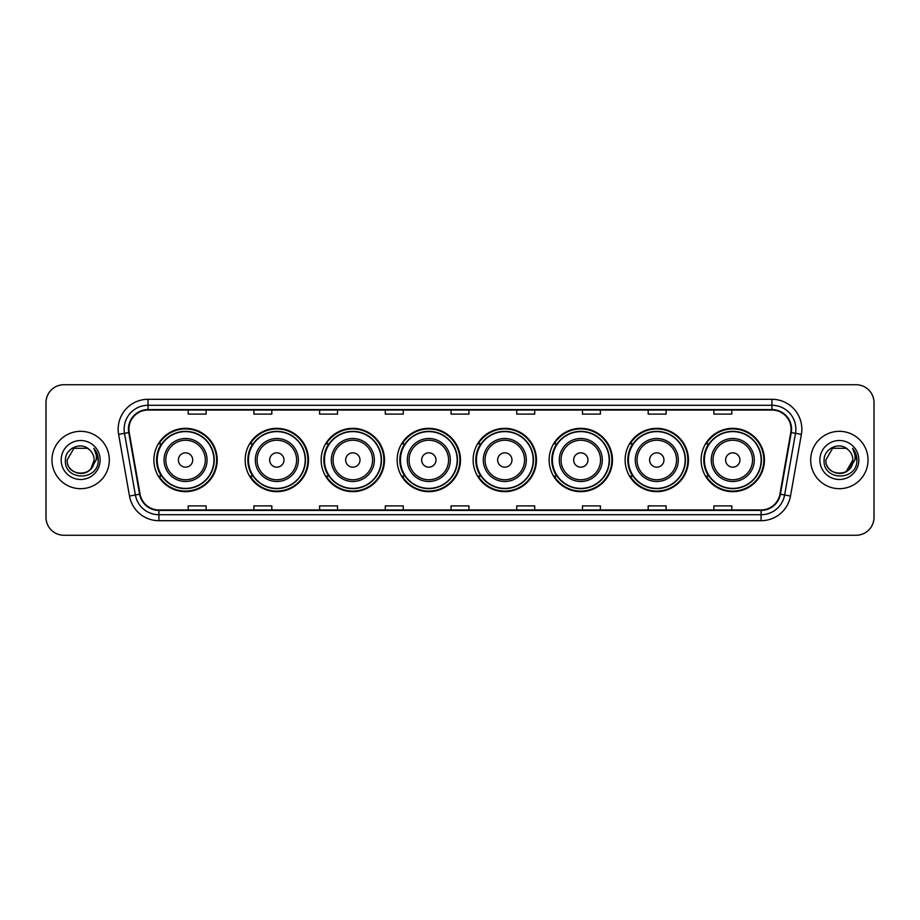<?xml version="1.0" encoding="UTF-8"?>
<svg xmlns="http://www.w3.org/2000/svg" width="920" height="920" viewBox="0 0 920 920"><rect width="100%" height="100%" fill="white"/><g stroke="black" fill="none" stroke-linecap="round" stroke-linejoin="round"><path stroke-width="1.38" d="M701.109 460A31.659 31.659 0 0 0 732.769 491.659A31.659 31.659 0 0 0 764.439 460A31.659 31.659 0 0 0 732.769 428.341A31.659 31.659 0 0 0 701.109 460M625.117 460A31.659 31.659 0 0 0 656.788 491.659A31.659 31.659 0 0 0 688.447 460A31.659 31.659 0 0 0 656.788 428.341A31.659 31.659 0 0 0 625.117 460M549.136 460A31.659 31.659 0 0 0 580.796 491.659A31.659 31.659 0 0 0 612.456 460A31.659 31.659 0 0 0 580.796 428.341A31.659 31.659 0 0 0 549.136 460M473.144 460A31.659 31.659 0 0 0 504.804 491.659A31.659 31.659 0 0 0 536.463 460A31.659 31.659 0 0 0 504.804 428.341A31.659 31.659 0 0 0 473.144 460M397.152 460A31.659 31.659 0 0 0 428.812 491.659A31.659 31.659 0 0 0 460.483 460A31.659 31.659 0 0 0 428.812 428.341A31.659 31.659 0 0 0 397.152 460M321.16 460A31.659 31.659 0 0 0 352.831 491.659A31.659 31.659 0 0 0 384.491 460A31.659 31.659 0 0 0 352.831 428.341A31.659 31.659 0 0 0 321.16 460M245.168 460A31.659 31.659 0 0 0 276.839 491.659A31.659 31.659 0 0 0 308.499 460A31.659 31.659 0 0 0 276.839 428.341A31.659 31.659 0 0 0 245.168 460M153.893 460A31.659 31.659 0 0 0 185.552 491.659A31.659 31.659 0 0 0 217.212 460A31.659 31.659 0 0 0 185.552 428.341A31.659 31.659 0 0 0 153.893 460M161.483 476.134A28.968 28.968 0 0 1 161.483 443.865M252.77 476.134A28.968 28.968 0 0 1 252.77 443.865M328.762 476.134A28.968 28.968 0 0 1 328.762 443.865M404.742 476.134A28.968 28.968 0 0 1 404.742 443.865M480.734 476.134A28.968 28.968 0 0 1 480.734 443.865M556.726 476.134A28.968 28.968 0 0 1 556.726 443.865M632.719 476.134A28.968 28.968 0 0 1 632.719 443.865M708.71 476.134A28.968 28.968 0 0 1 708.71 443.865M46 402.649L46 517.351A17.917 17.917 0 0 0 63.917 535.267L856.083 535.267A17.917 17.917 0 0 0 874 517.351L874 402.649A17.917 17.917 0 0 0 856.083 384.732L63.917 384.732A17.917 17.917 0 0 0 46 402.649L46 517.351M51.968 460A28.681 28.681 0 0 0 80.649 488.681A28.681 28.681 0 0 0 109.319 460A28.681 28.681 0 0 0 80.649 431.319A28.681 28.681 0 0 0 51.968 460A28.681 28.681 0 0 0 80.649 488.681A28.681 28.681 0 0 0 109.319 460A28.681 28.681 0 0 0 80.649 431.319A28.681 28.681 0 0 0 51.968 460M810.681 460A28.681 28.681 0 0 0 839.35 488.681A28.681 28.681 0 0 0 868.031 460A28.681 28.681 0 0 0 839.35 431.319A28.681 28.681 0 0 0 810.681 460A28.681 28.681 0 0 0 839.35 488.681A28.681 28.681 0 0 0 868.031 460A28.681 28.681 0 0 0 839.35 431.319A28.681 28.681 0 0 0 810.681 460M128.915 429.168A19.113 19.113 0 0 1 148.039 410.055L771.96 410.055A19.113 19.113 0 0 1 790.786 432.492L779.918 494.143A19.113 19.113 0 0 1 761.093 509.944L158.907 509.944A19.113 19.113 0 0 1 140.082 494.143L129.214 432.492A19.113 19.113 0 0 1 128.915 429.168M128.444 429.168A19.596 19.596 0 0 0 128.743 432.572L139.61 494.224A19.596 19.596 0 0 0 158.907 510.416L761.093 510.416A19.596 19.596 0 0 0 780.39 494.224L791.257 432.572A19.596 19.596 0 0 0 771.96 409.584L148.039 409.584A19.596 19.596 0 0 0 128.444 429.168M118.623 434.366A29.865 29.865 0 0 1 148.039 399.303L771.96 399.303A29.865 29.865 0 0 1 801.377 434.366L790.51 496.018A29.865 29.865 0 0 1 761.093 520.697L158.907 520.697A29.865 29.865 0 0 1 129.49 496.018L118.623 434.366L124.499 433.32A23.897 23.897 0 0 1 148.039 405.283L771.96 405.283A23.897 23.897 0 0 1 795.501 433.32L784.622 494.971A23.897 23.897 0 0 1 761.093 514.717L158.907 514.717A23.897 23.897 0 0 1 135.378 494.971L124.499 433.32A23.897 23.897 0 0 1 124.142 429.168M856.083 384.732L63.917 384.732M63.917 535.267L856.083 535.267M874 517.351L874 402.649M780.39 494.224L784.622 494.971L795.501 433.32L801.377 434.366M451.041 410.055L451.041 414.103L468.959 414.103L468.959 410.055M385.319 410.055L385.319 414.103L403.247 414.103L403.247 410.055M319.608 410.055L319.608 414.103L337.536 414.103L337.536 410.055M253.897 410.055L253.897 414.103L271.814 414.103L271.814 410.055M188.186 410.055L188.186 414.103L206.103 414.103L206.103 410.055M516.752 410.055L516.752 414.103L534.681 414.103L534.681 410.055M582.463 410.055L582.463 414.103L600.392 414.103L600.392 410.055M648.186 410.055L648.186 414.103L666.103 414.103L666.103 410.055M713.897 410.055L713.897 414.103L731.814 414.103L731.814 410.055M468.959 509.944L468.959 505.897L451.041 505.897L451.041 509.944M403.247 509.944L403.247 505.897L385.319 505.897L385.319 509.944M337.536 509.944L337.536 505.897L319.608 505.897L319.608 509.944M271.814 509.944L271.814 505.897L253.897 505.897L253.897 509.944M206.103 509.944L206.103 505.897L188.186 505.897L188.186 509.944M534.681 509.944L534.681 505.897L516.752 505.897L516.752 509.944M600.392 509.944L600.392 505.897L582.463 505.897L582.463 509.944M666.103 509.944L666.103 505.897L648.186 505.897L648.186 509.944M731.814 509.944L731.814 505.897L713.897 505.897L713.897 509.944M76.498 472.857C86.745 474.467 92.632 470.189 94.15 460C94.978 477.422 66.32 477.422 67.148 460L73.899 448.304L87.4 448.304L89.493 449.799C81.213 441.105 65.251 448.27 65.4 460C63.882 480.849 97.681 481.39 98.233 461.012L98.256 460C98.21 455.572 96.738 451.685 93.84 448.327C96.048 451.95 96.818 455.837 96.163 460L90.999 468.671A13.501 13.501 0 0 0 94.15 460L90.999 468.671C83.823 478.365 66.447 472.167 67.148 460L73.899 448.304L87.4 448.304L89.493 449.799L87.4 448.304L73.899 448.304L67.148 460C66.32 477.422 94.978 477.422 94.15 460L90.965 468.717L94.15 460C94.978 477.422 66.32 477.422 67.148 460C66.32 477.422 94.978 477.422 94.15 460A13.501 13.501 0 0 0 89.493 449.799M61.168 460A19.481 19.481 0 0 0 80.649 479.481A19.481 19.481 0 0 0 100.13 460A19.481 19.481 0 0 0 80.649 440.519A19.481 19.481 0 0 0 61.168 460M93.966 448.477L98.256 460.506M192.717 460A7.165 7.165 0 0 0 185.552 452.835A7.165 7.165 0 0 0 178.388 460A7.165 7.165 0 0 0 185.552 467.164A7.165 7.165 0 0 0 192.717 460M207.058 460A21.505 21.505 0 0 0 185.552 438.495A21.505 21.505 0 0 0 164.047 460A21.505 21.505 0 0 0 185.552 481.505A21.505 21.505 0 0 0 207.058 460A21.505 21.505 0 0 1 185.552 481.505A21.505 21.505 0 0 1 164.047 460M213.934 460A28.382 28.382 0 0 0 185.552 431.618A28.382 28.382 0 0 0 157.182 460A28.382 28.382 0 0 0 185.552 488.382A28.382 28.382 0 0 0 213.934 460M216.614 460A31.061 31.061 0 0 1 158.999 476.134L161.886 476.134A28.646 28.646 0 0 0 214.199 460.069A28.646 28.646 0 0 0 161.886 443.865L158.999 443.865A31.061 31.061 0 0 1 216.614 460M284.004 460A7.165 7.165 0 0 0 276.839 452.835A7.165 7.165 0 0 0 269.663 460A7.165 7.165 0 0 0 276.839 467.164A7.165 7.165 0 0 0 284.004 460M298.344 460A21.505 21.505 0 0 0 276.839 438.495A21.505 21.505 0 0 0 255.334 460A21.505 21.505 0 0 0 276.839 481.505A21.505 21.505 0 0 0 298.344 460A21.505 21.505 0 0 1 276.839 481.505A21.505 21.505 0 0 1 255.334 460M305.21 460A28.382 28.382 0 0 0 276.839 431.618A28.382 28.382 0 0 0 248.457 460A28.382 28.382 0 0 0 276.839 488.382A28.382 28.382 0 0 0 305.21 460M307.901 460A31.061 31.061 0 0 1 250.286 476.134L253.161 476.134A28.646 28.646 0 0 0 305.474 460.069A28.646 28.646 0 0 0 253.161 443.865L250.286 443.865A31.061 31.061 0 0 1 307.901 460M359.996 460A7.165 7.165 0 0 0 352.831 452.835A7.165 7.165 0 0 0 345.655 460A7.165 7.165 0 0 0 352.831 467.164A7.165 7.165 0 0 0 359.996 460M374.336 460A21.505 21.505 0 0 0 352.831 438.495A21.505 21.505 0 0 0 331.315 460A21.505 21.505 0 0 0 352.831 481.505A21.505 21.505 0 0 0 374.336 460A21.505 21.505 0 0 1 352.831 481.505A21.505 21.505 0 0 1 331.315 460M381.202 460A28.382 28.382 0 0 0 352.831 431.618A28.382 28.382 0 0 0 324.449 460A28.382 28.382 0 0 0 352.831 488.382A28.382 28.382 0 0 0 381.202 460M383.893 460A31.061 31.061 0 0 1 326.278 476.134L329.153 476.134A28.646 28.646 0 0 0 381.466 460.069A28.646 28.646 0 0 0 329.153 443.865L326.278 443.865A31.061 31.061 0 0 1 383.893 460M435.988 460A7.165 7.165 0 0 0 428.812 452.835A7.165 7.165 0 0 0 421.647 460A7.165 7.165 0 0 0 428.812 467.164A7.165 7.165 0 0 0 435.988 460M450.317 460A21.505 21.505 0 0 0 428.812 438.495A21.505 21.505 0 0 0 407.307 460A21.505 21.505 0 0 0 428.812 481.505A21.505 21.505 0 0 0 450.317 460A21.505 21.505 0 0 1 428.812 481.505A21.505 21.505 0 0 1 407.307 460M457.194 460A28.382 28.382 0 0 0 428.812 431.618A28.382 28.382 0 0 0 400.441 460A28.382 28.382 0 0 0 428.812 488.382A28.382 28.382 0 0 0 457.194 460M459.885 460A31.061 31.061 0 0 1 402.27 476.134L405.145 476.134A28.646 28.646 0 0 0 457.459 460.069A28.646 28.646 0 0 0 405.145 443.865L402.27 443.865A31.061 31.061 0 0 1 459.885 460M511.968 460A7.165 7.165 0 0 0 504.804 452.835A7.165 7.165 0 0 0 497.639 460A7.165 7.165 0 0 0 504.804 467.164A7.165 7.165 0 0 0 511.968 460M526.309 460A21.505 21.505 0 0 0 504.804 438.495A21.505 21.505 0 0 0 483.299 460A21.505 21.505 0 0 0 504.804 481.505A21.505 21.505 0 0 0 526.309 460A21.505 21.505 0 0 1 504.804 481.505A21.505 21.505 0 0 1 483.299 460M533.186 460A28.382 28.382 0 0 0 504.804 431.618A28.382 28.382 0 0 0 476.433 460A28.382 28.382 0 0 0 504.804 488.382A28.382 28.382 0 0 0 533.186 460M535.865 460A31.061 31.061 0 0 1 478.25 476.134L481.137 476.134A28.646 28.646 0 0 0 533.45 460.069A28.646 28.646 0 0 0 481.137 443.865L478.25 443.865A31.061 31.061 0 0 1 535.865 460M587.96 460A7.165 7.165 0 0 0 580.796 452.835A7.165 7.165 0 0 0 573.631 460A7.165 7.165 0 0 0 580.796 467.164A7.165 7.165 0 0 0 587.96 460M602.301 460A21.505 21.505 0 0 0 580.796 438.495A21.505 21.505 0 0 0 559.291 460A21.505 21.505 0 0 0 580.796 481.505A21.505 21.505 0 0 0 602.301 460A21.505 21.505 0 0 1 580.796 481.505A21.505 21.505 0 0 1 559.291 460M609.167 460A28.382 28.382 0 0 0 580.796 431.618A28.382 28.382 0 0 0 552.414 460A28.382 28.382 0 0 0 580.796 488.382A28.382 28.382 0 0 0 609.167 460M611.857 460A31.061 31.061 0 0 1 554.242 476.134L557.129 476.134A28.646 28.646 0 0 0 609.442 460.069A28.646 28.646 0 0 0 557.129 443.865L554.242 443.865A31.061 31.061 0 0 1 611.857 460M663.952 460A7.165 7.165 0 0 0 656.788 452.835A7.165 7.165 0 0 0 649.612 460A7.165 7.165 0 0 0 656.788 467.164A7.165 7.165 0 0 0 663.952 460M678.293 460A21.505 21.505 0 0 0 656.788 438.495A21.505 21.505 0 0 0 635.283 460A21.505 21.505 0 0 0 656.788 481.505A21.505 21.505 0 0 0 678.293 460A21.505 21.505 0 0 1 656.788 481.505A21.505 21.505 0 0 1 635.283 460M685.158 460A28.382 28.382 0 0 0 656.788 431.618A28.382 28.382 0 0 0 628.406 460A28.382 28.382 0 0 0 656.788 488.382A28.382 28.382 0 0 0 685.158 460M687.849 460A31.061 31.061 0 0 1 630.234 476.134L633.109 476.134A28.646 28.646 0 0 0 685.423 460.069A28.646 28.646 0 0 0 633.109 443.865L630.234 443.865A31.061 31.061 0 0 1 687.849 460M739.944 460A7.165 7.165 0 0 0 732.769 452.835A7.165 7.165 0 0 0 725.604 460A7.165 7.165 0 0 0 732.769 467.164A7.165 7.165 0 0 0 739.944 460M754.285 460A21.505 21.505 0 0 0 732.769 438.495A21.505 21.505 0 0 0 711.263 460A21.505 21.505 0 0 0 732.769 481.505A21.505 21.505 0 0 0 754.285 460A21.505 21.505 0 0 1 732.769 481.505A21.505 21.505 0 0 1 711.263 460M761.15 460A28.382 28.382 0 0 0 732.769 431.618A28.382 28.382 0 0 0 704.398 460A28.382 28.382 0 0 0 732.769 488.382A28.382 28.382 0 0 0 761.15 460M763.841 460A31.061 31.061 0 0 1 706.226 476.134L709.101 476.134A28.646 28.646 0 0 0 761.415 460.069A28.646 28.646 0 0 0 709.101 443.865L706.226 443.865A31.061 31.061 0 0 1 763.841 460M848.194 449.799A13.501 13.501 0 0 1 852.851 460L846.101 471.695L852.851 460L849.7 468.671A13.501 13.501 0 0 0 852.851 460L849.666 468.717L852.851 460C853.679 477.422 825.021 477.422 825.849 460L832.6 448.304L846.101 448.304L848.194 449.799C839.914 441.105 823.952 448.27 824.101 460C822.583 480.849 856.382 481.39 856.934 461.012L856.957 460C856.911 455.572 855.439 451.685 852.541 448.327C854.749 451.95 855.519 455.837 854.864 460L849.7 468.671C842.536 478.365 825.148 472.167 825.849 460L832.6 448.304L846.101 448.304L848.194 449.799L846.101 448.304L832.6 448.304L825.849 460C825.021 477.422 853.679 477.422 852.851 460C853.679 477.422 825.021 477.422 825.849 460M819.869 460A19.481 19.481 0 0 0 839.35 479.481A19.481 19.481 0 0 0 858.831 460A19.481 19.481 0 0 0 839.35 440.519A19.481 19.481 0 0 0 819.869 460M852.668 448.477L856.957 460.506M771.96 399.303L771.96 409.584M124.499 433.32L128.743 432.572M158.907 520.697L158.907 510.416M761.093 510.416L761.093 520.697M129.49 496.018L139.61 494.224M791.257 432.572L795.501 433.32M148.039 399.303L148.039 409.584M784.622 494.971L790.51 496.018M205.309 460A19.757 19.757 0 0 0 185.552 440.243A19.757 19.757 0 0 0 165.795 460A19.757 19.757 0 0 0 185.552 479.757A19.757 19.757 0 0 0 205.309 460M296.596 460A19.757 19.757 0 0 0 276.839 440.243A19.757 19.757 0 0 0 257.082 460A19.757 19.757 0 0 0 276.839 479.757A19.757 19.757 0 0 0 296.596 460M372.577 460A19.757 19.757 0 0 0 352.831 440.243A19.757 19.757 0 0 0 333.074 460A19.757 19.757 0 0 0 352.831 479.757A19.757 19.757 0 0 0 372.577 460M448.569 460A19.757 19.757 0 0 0 428.812 440.243A19.757 19.757 0 0 0 409.055 460A19.757 19.757 0 0 0 428.812 479.757A19.757 19.757 0 0 0 448.569 460M524.561 460A19.757 19.757 0 0 0 504.804 440.243A19.757 19.757 0 0 0 485.047 460A19.757 19.757 0 0 0 504.804 479.757A19.757 19.757 0 0 0 524.561 460M600.553 460A19.757 19.757 0 0 0 580.796 440.243A19.757 19.757 0 0 0 561.039 460A19.757 19.757 0 0 0 580.796 479.757A19.757 19.757 0 0 0 600.553 460M676.545 460A19.757 19.757 0 0 0 656.788 440.243A19.757 19.757 0 0 0 637.031 460A19.757 19.757 0 0 0 656.788 479.757A19.757 19.757 0 0 0 676.545 460M752.525 460A19.757 19.757 0 0 0 732.769 440.243A19.757 19.757 0 0 0 713.023 460A19.757 19.757 0 0 0 732.769 479.757A19.757 19.757 0 0 0 752.525 460"/></g></svg>
